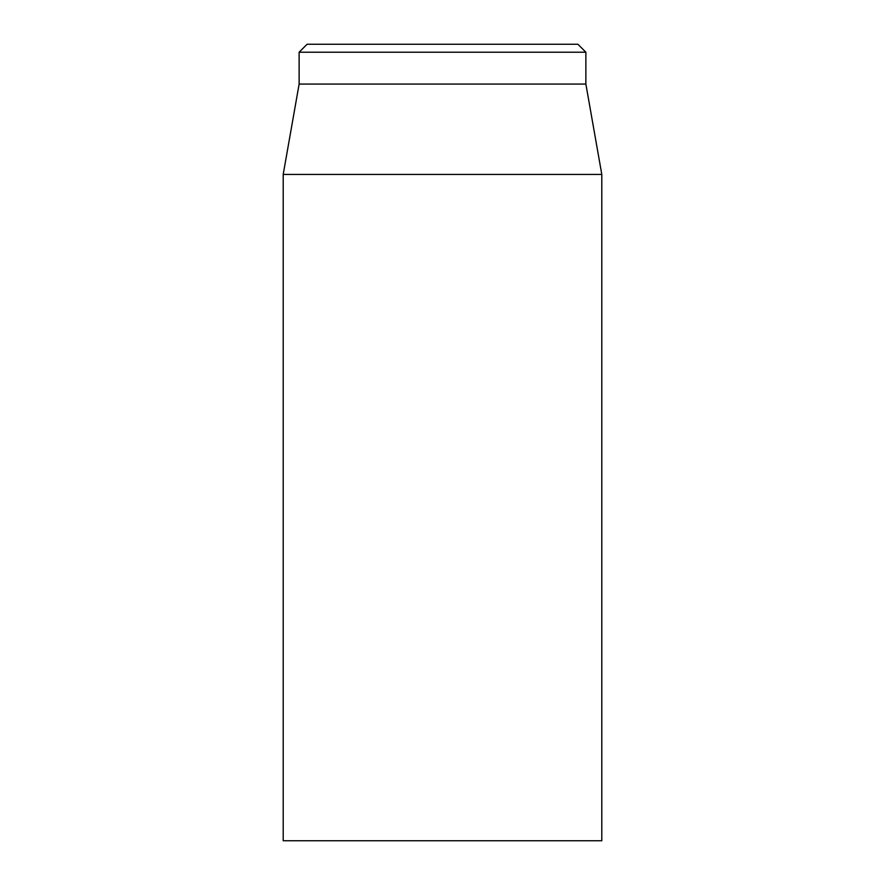 <?xml version="1.0" encoding="UTF-8"?>
<svg xmlns="http://www.w3.org/2000/svg" width="885" height="885" viewBox="0 0 885 885"><rect width="100%" height="100%" fill="white"/><g stroke="black" fill="none" stroke-linecap="round" stroke-linejoin="round"><path stroke-width="1.33" d="M283.2 174.422L283.2 840.75L601.8 840.75L601.8 174.422L283.2 174.422L299.13 84.075L585.87 84.075L585.87 52.215L577.905 44.25L307.095 44.25L299.13 52.215L585.87 52.215M299.13 84.075L299.13 52.215M585.87 84.075L601.8 174.422"/></g></svg>
